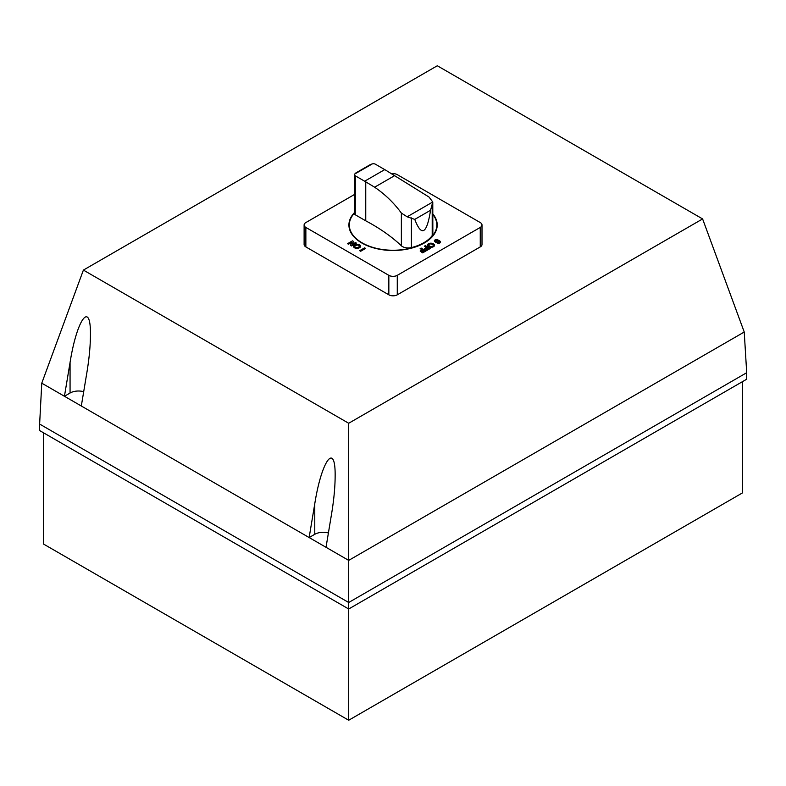 <?xml version="1.0" encoding="UTF-8"?>
<svg xmlns="http://www.w3.org/2000/svg" width="786" height="786" viewBox="0 0 786 786"><rect width="100%" height="100%" fill="white"/><g stroke="black" fill="none" stroke-linecap="round" stroke-linejoin="round"><path stroke-width="1.18" d="M354.486 174.698L354.486 213.674A2.702 1.562 0 0 0 355.252 214.765L365.755 220.827A200.509 115.758 180 0 1 401.371 245.782A8.115 4.687 0 0 0 411.402 247.59A39.703 22.922 0 0 0 432.202 235.584A8.115 4.687 0 0 0 432.85 233.747L432.772 202.002L430.561 210.265C426.808 234.041 421.542 237.077 414.762 219.392L407.148 216.798L401.371 213.075C393.953 202.916 385.032 194.289 374.617 187.206L365.755 181.861A218.184 125.976 -120 0 0 364.645 181.212L355.292 175.809A2.702 1.562 180 0 1 354.486 174.698A2.702 1.562 180 0 1 354.751 174.02L372.299 163.901A2.702 1.562 180 0 1 375.354 164.186L384.747 169.609A218.184 125.976 60 0 1 385.857 170.257L429.068 197.08L432.772 202.002L407.148 216.798M355.852 172.949L370.432 164.529L355.852 172.949A48.742 28.139 180 0 0 354.84 173.932A2.702 1.562 180 0 0 354.751 174.02L372.299 163.901M370.432 164.529A48.742 28.139 180 0 1 372.122 163.95A2.702 1.562 180 0 1 372.289 163.901M401.371 245.782L401.371 213.075M365.755 220.827L365.755 181.861M355.252 214.765L355.292 202.503A2.702 1.562 0 0 0 355.292 202.503L355.292 175.809M391.389 173.775A5.964 3.449 180 0 1 397.274 174.649L480.256 222.556A5.964 3.449 180 0 1 482.005 224.993A5.964 3.449 180 0 1 480.256 227.429L397.274 275.336A5.964 3.449 180 0 1 388.844 275.336L305.862 227.429A5.964 3.449 180 0 1 304.113 224.993A5.964 3.449 180 0 1 305.862 222.556L354.486 194.486M304.113 224.993L304.113 244.475A5.964 3.449 0 0 0 305.862 246.912L388.844 294.819A5.964 3.449 0 0 0 397.274 294.819L480.256 246.912A5.964 3.449 0 0 0 482.005 244.475L482.005 224.993M328.401 532.967A11.937 6.887 0 0 0 314.773 534.303L309.144 537.545L314.773 503.738C321.661 460.174 335.612 441.31 335.141 476.198C335.091 487.124 333.922 499.552 331.643 513.484L326.023 547.292L348.699 560.389L348.699 423.261L702.605 218.93L437.301 65.759L83.395 270.089L41.766 383.175L39.3 430.364L348.699 609.003L746.7 379.216L746.7 372.721L348.699 602.498L348.699 560.389L744.234 332.026L746.7 372.721M39.3 423.87L348.699 602.498L348.699 720.241L43.515 544.04L43.515 432.801M83.699 391.693A11.937 6.887 0 0 0 70.062 393.02L64.442 396.272L70.062 362.464C76.949 318.9 90.901 300.036 90.439 334.915C90.38 345.84 89.221 358.269 86.941 372.2L81.312 406.008L326.023 547.292M41.766 383.175L81.312 406.008M744.234 332.016L702.605 218.93M83.395 270.089L348.699 423.261M348.699 720.241L742.485 492.891L742.485 381.652M354.486 213.065A43.761 25.26 0 0 0 362.12 242.854A43.761 25.26 0 0 0 418.034 245.733A43.761 25.26 0 0 0 432.85 214.48M354.486 212.593A44.154 25.496 0 0 0 361.835 243.012A44.154 25.496 0 0 0 418.604 245.782A44.154 25.496 0 0 0 432.85 213.939M438.794 241.518A22.313 12.881 0 0 0 437.33 240.673A2.751 1.592 0 0 0 436.525 240.369L435.621 240.889A2.751 1.592 0 0 0 436.151 241.361A17.724 10.238 0 0 0 437.606 242.206A2.751 1.592 0 0 0 438.421 242.51L439.325 241.99A2.751 1.592 0 0 0 438.794 241.518M440.366 241.518A7.673 4.431 0 0 0 437.34 239.769A2.063 1.189 0 0 0 434.953 239.995A2.063 1.189 0 0 0 434.579 241.371A7.673 4.431 0 0 0 437.596 243.11A2.063 1.189 0 0 0 439.983 242.894A2.063 1.189 0 0 0 440.366 241.518M356.648 245.163A4.107 2.368 0 0 0 355.036 246.087A1.877 1.081 0 0 0 355.4 247.325A1.877 1.081 0 0 0 357.542 247.531A4.107 2.368 0 0 0 359.153 246.608A1.877 1.081 0 0 0 358.789 245.37A1.877 1.081 0 0 0 356.648 245.163M358.377 248.219A5.03 2.908 0 0 0 360.332 247.089A3.409 1.965 0 0 0 359.644 244.888A3.409 1.965 0 0 0 355.832 244.485A5.03 2.908 0 0 0 353.867 245.615A3.409 1.965 0 0 0 354.565 247.816A3.409 1.965 0 0 0 358.377 248.219M428.91 245.487A4.107 2.368 0 0 0 430.522 246.421A1.877 1.081 0 0 0 432.664 246.215A1.877 1.081 0 0 0 433.027 244.977A4.107 2.368 0 0 0 431.406 244.043A1.877 1.081 0 0 0 429.274 244.25A1.877 1.081 0 0 0 428.91 245.487M434.206 244.495A5.03 2.908 0 0 0 432.241 243.365A3.409 1.965 0 0 0 428.429 243.768A3.409 1.965 0 0 0 427.741 245.969A5.03 2.908 0 0 0 429.696 247.099A3.409 1.965 0 0 0 433.508 246.696A3.409 1.965 0 0 0 434.206 244.495M347.559 243.689L352.482 240.85L353.484 241.42L352.236 244.436L355.469 242.569L356.392 243.1L351.47 245.949L350.507 245.389L351.784 242.314L348.483 244.22L347.559 243.689M360.676 251.265L359.683 250.695L364.606 247.845L365.598 248.425L360.676 251.265M421.011 251.52L420.176 251.039L422.239 249.85L420.146 248.641L421.139 248.062L426.061 250.911L422.681 252.856L421.846 252.375L424.234 250.999L423.074 250.331L421.011 251.52M425.216 249.093L424.381 248.612L426.444 247.423L424.352 246.215L425.344 245.635L430.266 248.484L426.886 250.429L426.051 249.948L428.439 248.573L427.27 247.904L425.216 249.093M364.645 181.212L384.747 169.609M374.617 187.206L394.484 175.73M414.762 219.392L430.561 210.265M432.202 235.584L432.202 205.883M411.402 247.59L411.402 217.899M397.274 294.819L397.274 275.336M480.256 246.912L480.256 227.429M388.844 294.819L388.844 275.336M305.862 246.912L305.862 227.429M314.773 534.303L314.773 503.738M70.062 393.02L70.062 362.464"/></g></svg>
